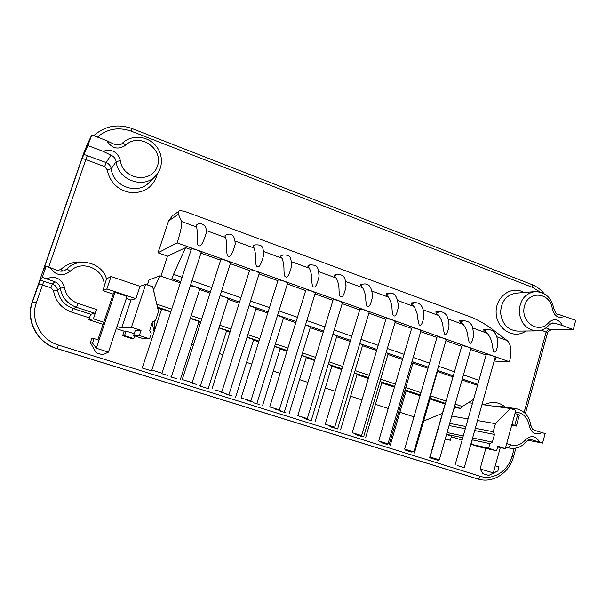 <?xml version="1.0" encoding="UTF-8"?>
<svg xmlns="http://www.w3.org/2000/svg" width="606" height="606" viewBox="0 0 606 606"><rect width="100%" height="100%" fill="white"/><g stroke="black" fill="none" stroke-linecap="round" stroke-linejoin="round"><path stroke-width="0.91" d="M548.112 331.656L550.869 329.891L573.329 329.611L575.7 320.309L558.141 314.226C557.043 314.969 555.604 313.12 553.816 308.696L552.324 308.992C550.581 292.524 528.697 289.888 524.516 305.901C519.797 321.748 538.946 334.83 548.589 322.589L549.324 324.748M506.707 443.531L510.487 444.766C516.244 446.342 521.243 444.698 525.478 439.835L526.425 441.554C528.44 439.729 529.992 439.07 531.083 439.585L542.575 443.1L527.887 440.244M542.575 443.1L545.165 433.563L534.681 430.321C533.038 429.275 532.515 430.419 530.871 425.26L529.303 425.844C527.659 417.367 523.031 412.747 515.411 411.974M451.349 436.699L462.075 440.153M54.813 281.798L42.284 277.351L40.132 280.131L52.366 284.1L54.813 281.798C57.881 282.949 59.699 285.085 60.267 288.206L64.509 287.532C65.948 295.357 70.47 300.682 78.076 303.508L96.528 309.537L94.907 313.294L90.832 314.272L88.665 319.726L103.05 324.369M116.261 328.626L124.132 331.164L122.632 335.663L131.699 338.572L133.721 338.595L134.623 335.875M168.589 220.902L172.468 215.721L178.868 211.32L178.437 214.274L168.589 220.902L158.022 252.816L167.529 256.171L160.931 276.185M147.387 284.941L149.046 279.919L159.954 275.844L170.172 279.374L172.096 278.73L173.536 274.336L185.557 247.672L167.529 256.171M154.151 331.77L152.114 323.119M442.289 413.345L425.056 420.458L423.897 420.079M413.966 416.845L399.884 412.269M388.211 408.467L375.455 404.316M361.964 399.93L350.586 396.226M335.216 391.226L325.278 387.992M307.939 382.356L299.515 379.614M280.131 373.304L273.283 371.077M251.77 364.077L246.566 362.38M222.841 354.669L219.349 353.533M193.322 345.064L191.632 344.511M573.329 329.611L562.466 325.49L554.604 323.256L551.051 323.346M83.666 154.341L106.201 162.59L110.89 155.159L103.058 151.318L87.87 145.561L81.931 158.908L44.7 266.481L43.783 269.549L46.132 266.246L42.284 277.351M157.401 173.831C153.795 186.375 145.273 192.685 131.828 192.776C118.344 190.701 110.118 183.012 107.148 169.71L111.239 168.794C112.928 186.496 137.63 195.299 149.008 182.611L155.431 176.126C143.607 189.322 117.897 180.103 116.132 161.635L120.427 160.651C122.715 179.974 151.992 183.944 157.462 166.014C163.84 148.485 139.039 131.956 125.7 145.182C124.079 143.599 123.003 142.895 122.48 143.084C120.905 145.22 117.822 145.47 113.224 143.819L106.717 140.653L91.764 134.926L87.87 145.561M46.132 266.246L58.6 270.768C61.721 271.677 64.456 271.087 66.819 268.996C64.289 271.215 61.373 271.738 58.078 270.564M139.365 335.489L133.608 335.55L135.221 330.664L141.039 330.399L139.365 335.489L149.561 338.784L151.227 333.709L149.652 330.603L152.47 322.028L155.575 320.46L158.514 311.529L152.682 286.744L145.652 284.35L140.009 286.335L111.049 276.518L106.512 278.904L102.876 290.691L113.193 294.13M126.306 298.5L130.926 300.046L121.632 327.975L131.426 327.278L141.039 330.399M96.528 309.537L93.392 318.847L103.777 322.203M116.981 326.475L121.632 327.975M113.224 143.819L113.61 144.039M91.764 134.926L87.294 144.364M40.132 280.131L32.527 301.644C25.543 320.43 37.443 342.973 57.047 348.556L478.081 479.051C492.867 483.709 509.457 472.862 513.547 456.682L515.903 448.084M62.789 271.056L60.933 269.397C67.319 263.496 74.879 261.103 83.613 262.224M111.049 276.518L106.861 288.956L102.876 290.691M472.089 439.782L489.898 443.63L488.625 448.198L496.609 450.773L497.867 446.213L505.306 448.629L515.857 410.353L510.426 408.497L495.45 423.647L493.216 431.699L475.316 428.283M497.67 446.955L505.306 448.629M446.508 434.502L451.515 436.123L450.341 440.251L445.213 439.085M446.577 434.267L462.749 437.759M124.132 331.164L126.048 331.081L134.214 333.717M93.392 318.847L88.665 319.726M472.286 439.82L471.051 444.228L478.793 446.728L496.609 450.773M471.051 444.228L488.625 448.198M447.077 432.525L463.257 435.956M472.604 437.941L492.33 442.122L489.898 443.63M449.061 425.526L465.302 428.7M474.68 430.533L494.473 434.404L492.33 442.122M465.923 426.495L449.667 423.397M493.216 431.699L494.473 434.404M451.75 416.057L468.067 418.89M477.49 420.526L495.45 423.647M468.415 402.657L472.483 403.225M481.975 404.543L510.426 408.497M511.722 425.359L516.35 426.063L514.759 425.404L517.782 414.421L519.35 415.14M517.782 414.421L514.994 413.474M511.964 424.473L514.759 425.404M500.314 447.531L493.307 472.892L480.096 468.93L482.982 473.672L488.731 475.422L497.89 470.945L499.003 466.923L495.284 465.749M493.307 472.892L496.549 471.582M488.731 475.422L482.982 473.68M126.874 296.811L126.881 296.781C125.45 295.728 121.488 294.274 115.011 292.403L99.005 340.155L94.081 338.595L92.551 343.147L90.362 342.632L96.127 352.753L102.672 354.79L96.127 352.76M90.362 342.625L91.885 338.11L94.081 338.595M115.011 292.403L113.595 292.933L97.877 339.799M126.881 296.781L108.429 352.139L96.301 348.223L99.005 340.155M92.551 343.147L96.301 348.223M106.861 288.956L135.911 298.675L130.926 300.046M140.009 286.335L135.911 298.675M145.652 284.35L131.426 327.278M133.608 335.55L143.417 338.709L149.561 338.784M126.048 331.081L124.533 335.641L133.721 338.595M122.632 335.663L124.533 335.641M445.334 438.646L450.341 440.251M178.868 211.32C179.141 210.388 181.55 210.577 186.103 211.88L472.748 317.749C481.308 321.794 488.11 325.869 493.155 329.959L507.108 340.519C511.237 344.329 512.025 351.419 509.487 361.797L494.261 361.062M453.886 408.565L456 407.694L460.446 408.376L462.34 406.505L473.566 399.392M154.303 331.315L154.386 321.059M456 407.694L454.295 407.126M444.955 404.005L429.965 398.998M420.079 395.703L406.073 391.029M394.461 387.151L381.765 382.916M368.35 378.432L357.032 374.659M341.739 369.554L331.853 366.251M314.605 360.494L306.227 357.699M286.949 351.26L280.131 348.988M258.739 341.845L253.558 340.117M229.969 332.24L226.492 331.088M200.609 322.445L198.927 321.884M161.499 309.386L157.711 308.128M153.432 289.918L159.954 275.844M154.189 293.168L153.772 289.812M158.022 252.816L177.149 242.877C180.793 231.469 182.239 224.341 181.497 221.493L178.437 214.274M477.823 384.28L462.31 378.924M453.303 375.818L437.373 370.319M428.328 367.191L411.982 361.547M402.884 358.411L386.113 352.616M376.955 349.457L359.752 343.519M350.526 340.337L332.899 334.247M323.596 331.035L305.522 324.801M296.129 321.551L277.616 315.165M268.125 311.885L249.172 305.341M239.567 302.023L220.16 295.327M210.426 291.971L190.564 285.108M180.702 281.707L172.096 278.73M477.528 385.348L474.581 384.333L477.725 384.643M474.581 384.333L461.999 379.992M452.856 376.841L437.456 371.531M428.018 368.274L412.921 363.07M402.558 359.502L387.938 354.457M376.629 350.556L362.509 345.685M350.192 341.443L336.603 336.754M323.256 332.156L310.227 327.657M295.781 322.68L283.35 318.392M267.769 313.022L255.967 308.954M239.203 303.174L228.061 299.334M210.055 293.122L199.616 289.524M180.315 282.866L170.172 279.374M453.121 376.455L429.851 457.401L438.744 460.113L429.851 457.409M413.133 362.358L411.959 361.623M388.151 353.745L386.098 352.662M362.721 344.988L359.744 343.564M336.815 336.065L332.883 334.3M310.431 326.975L305.5 324.884M283.563 317.711L277.578 315.302M256.179 308.28L249.104 305.553M228.273 298.667L224.705 296.94L220.054 295.652M199.828 288.865L196.071 287.055L190.375 285.691M478.952 380.273L463.454 374.894M454.455 371.773L438.539 366.259M429.502 363.123L413.171 357.457M404.081 354.305L387.332 348.495M378.182 345.322L361.002 339.36M351.783 336.163L334.171 330.05M324.877 326.831L306.825 320.566M297.44 317.309L278.949 310.901M269.465 307.606L250.528 301.038M240.938 297.713L221.546 290.986M211.827 287.615L191.988 280.729M182.133 277.313L173.536 274.336M494.11 361.274L496.003 358.57L494.973 358.207M486.073 355.025L470.665 349.518M461.727 346.329L445.91 340.678M436.926 337.466L420.693 331.671M411.663 328.444L395.014 322.498M385.924 319.248L368.849 313.15M359.691 309.878L342.193 303.629M332.959 300.326L315.022 293.918M305.704 290.592L287.335 284.025M277.912 280.661L259.103 273.942M249.574 270.534L230.31 263.655M220.66 260.209L200.95 253.164M191.163 249.672L185.557 247.672M509.487 361.797L177.149 242.877M495.253 357.207L493.064 355.98C489.163 354.722 486.86 354.29 486.171 354.669L455.114 464.855M470.945 348.526L468.643 347.246C464.772 345.996 462.499 345.564 461.833 345.95L430.116 457.038L439.312 459.84L430.108 457.045M446.19 339.693L443.774 338.345C439.933 337.103 437.691 336.678 437.04 337.065L404.641 449.076L413.883 451.894L404.641 449.084M420.981 330.694L418.435 329.278C414.633 328.043 412.413 327.619 411.785 328.02L378.689 440.963L387.984 443.804L378.689 440.971M395.301 321.528L392.627 320.044C388.855 318.809 386.666 318.4 386.06 318.801L352.237 432.692L361.6 435.555L352.237 432.699M369.137 312.188L366.327 310.628C362.593 309.408 360.434 308.999 359.835 309.408L325.27 424.261L334.701 427.154L325.27 424.268M342.481 302.674L339.519 301.038C335.822 299.826 333.686 299.417 333.111 299.826L297.781 415.663L307.295 418.587L297.781 415.671M315.317 292.978L312.188 291.259C308.537 290.054 306.431 289.653 305.863 290.062L269.746 406.899L279.351 409.861L269.746 406.906M287.623 283.1L284.328 281.29C280.722 280.093 278.639 279.699 278.086 280.108L241.158 397.96L250.861 400.952L241.15 397.968M259.391 273.026L255.914 271.124C252.346 269.935 250.293 269.541 249.755 269.95L211.986 388.84M230.606 262.754L226.939 260.754C223.417 259.573 221.387 259.186 220.857 259.588L182.217 379.538L192.17 382.613L182.217 379.545M201.245 252.278L197.374 250.172C193.897 249.005 191.897 248.619 191.375 249.021L151.841 370.039L161.931 373.167L151.841 370.046M494.685 352.056L493.708 351.7L494.685 352.056C495.875 351.995 496.92 349.488 497.806 344.526L497.799 342.269M484.436 330.929L487.429 329.353L483.679 329.406C483.065 329.24 483.315 329.747 484.436 330.929L487.345 333.292C490.474 337.315 492.133 341.572 492.33 346.079L493.708 351.7M470.301 343.284L469.309 342.928L470.301 343.284C471.544 343.254 472.65 340.617 473.619 335.368L473.619 333.149M460.56 322.195L463.522 320.612L459.977 320.733C459.378 320.582 459.575 321.074 460.56 322.195L463.302 324.505C466.241 328.482 467.794 332.732 467.953 337.269L469.309 342.928M445.463 334.353L444.456 333.997L445.463 334.353C446.766 334.353 447.948 331.58 449.001 326.036L449.001 323.854M436.259 313.302L439.176 311.719L435.835 311.908L436.259 313.302L438.812 315.552C441.562 319.483 443.001 323.733 443.13 328.293L444.456 333.997M420.163 325.263L419.14 324.892L420.163 325.263C421.526 325.293 422.783 322.377 423.942 316.506L423.95 314.385M411.512 304.242L414.375 302.659L411.247 302.917L411.512 304.242L413.883 306.439C416.428 310.325 417.746 314.559 417.837 319.157L419.14 324.892M394.392 315.991L393.339 315.62L394.392 315.991C395.809 316.059 397.157 312.991 398.422 306.795L398.437 304.742M386.317 295.016L389.105 293.448L386.204 293.766L386.317 295.016L388.484 297.152C390.825 300.993 392.014 305.219 392.074 309.84C392.362 312.954 392.786 314.878 393.339 315.62M368.122 306.553L367.054 306.166L368.122 306.553C369.607 306.644 371.046 303.424 372.448 296.887L372.47 294.917M360.646 285.623L363.342 284.062L360.684 284.449L360.646 285.623L362.615 287.698C364.736 291.486 365.804 295.698 365.819 300.349C366.077 303.477 366.486 305.416 367.054 306.166M341.36 296.925L340.269 296.539L341.36 296.925C342.905 297.046 344.443 293.668 345.988 286.782L346.018 284.903M334.504 276.056L337.072 274.518L334.671 274.957L334.504 276.056L336.262 278.063C338.148 281.798 339.087 286.002 339.057 290.683C339.284 293.827 339.686 295.781 340.269 296.539M314.067 287.115L312.961 286.721L314.067 287.115C315.681 287.259 317.339 283.714 319.044 276.472L319.089 274.7M307.863 266.299L310.272 264.807L308.143 265.299L307.863 266.299L309.401 268.246C311.06 271.92 311.855 276.109 311.787 280.82C311.976 283.987 312.37 285.949 312.961 286.721M286.252 277.116L285.123 276.707L286.252 277.116C287.933 277.268 289.721 273.548 291.6 265.958L291.653 264.299M280.722 256.368L282.926 254.929L281.093 255.452L280.722 256.368L282.025 258.239C283.441 261.853 284.085 266.034 283.979 270.768C284.131 273.95 284.509 275.927 285.123 276.707M257.883 266.92L256.724 266.504L257.883 266.92C259.641 267.072 261.565 263.171 263.648 255.224L263.708 253.702M253.058 246.241L255.005 244.892L253.482 245.438L253.058 246.241L254.126 248.036C255.277 251.588 255.777 255.755 255.618 260.519C255.74 263.724 256.111 265.716 256.724 266.504M228.947 256.512L227.773 256.088L228.947 256.512C230.795 256.641 232.871 252.566 235.173 244.279L235.249 242.908M224.849 235.916L226.485 234.704L224.849 235.916L225.674 237.635C226.561 241.12 226.909 245.263 226.697 250.073C226.78 253.285 227.136 255.293 227.773 256.088M199.427 245.9L198.23 245.468L199.427 245.9C201.374 245.975 203.624 241.711 206.169 233.105L206.26 231.901M196.094 225.394L197.344 224.379L196.094 225.394L196.655 227.03C197.276 230.447 197.45 234.575 197.2 239.408C197.238 242.642 197.579 244.657 198.23 245.468M457.477 465.635L464.272 467.643L457.477 465.635M215.751 390.09L221.804 391.877L215.751 390.09M462.34 406.505L455.151 404.096M445.955 401.02L430.465 395.832M420.965 392.643L405.785 387.56M395.362 384.068L380.651 379.144M369.274 375.326L355.071 370.569M342.678 366.418L329.005 361.835M315.575 357.335L302.462 352.942M287.933 348.079L275.419 343.882M259.747 338.633L247.862 334.656M230.992 329.005L219.781 325.248M201.662 319.173L191.155 315.658M171.733 309.151L156.772 304.136M460.446 408.376L454.5 406.391M445.296 403.316L429.798 398.134M420.299 394.96L405.103 389.885M394.68 386.401L379.962 381.485M368.569 377.682L354.358 372.932M341.966 368.789L328.285 364.221M314.84 359.729L301.727 355.351M287.183 350.488L274.67 346.306M258.982 341.072L247.096 337.095M230.212 331.459L218.993 327.71M200.866 321.65L190.352 318.142M170.915 311.651L157.484 307.159M445.175 403.755L429.616 457.742L438.221 460.371L429.609 457.75M406.217 390.537L405.088 389.938M381.909 382.424L379.954 381.515M357.176 374.175L354.351 372.963M331.997 365.774L328.278 364.259M306.371 357.222L301.705 355.404M280.275 348.518L274.639 346.39M253.702 339.655L247.051 337.224M208.206 388.567L198.965 385.719L208.206 388.567L226.652 330.596L218.933 327.907M199.071 321.43L190.254 318.453M170.839 311.893L161.605 309.052L142.266 368.009L151.75 370.948L142.266 368.009M412.004 452.152L405.785 450.311L412.004 452.152M387.681 444.562L381.538 442.736L387.681 444.562M362.933 436.828L356.858 435.032L362.933 436.828M337.731 428.957L331.732 427.185L337.731 428.957M312.075 420.95L306.144 419.193L312.075 420.95M285.949 412.792L280.086 411.057L285.949 412.792M259.338 404.482L253.55 402.763L259.338 404.482M232.227 396.013L226.508 394.324L232.227 396.013M176.46 378.599L170.884 376.947L176.46 378.599M411.656 451.614L405.232 449.72L411.656 451.614M386.507 443.759L380.159 441.88L386.507 443.759M360.896 435.759L354.624 433.904L360.896 435.759M334.807 427.609L328.611 425.776L334.807 427.609M308.227 419.307L302.106 417.496L308.227 419.307M281.139 410.838L275.101 409.058L281.139 410.838M253.535 402.217L247.574 400.452L253.535 402.217M225.394 393.423L219.508 391.681L225.394 393.423M196.7 384.462L190.89 382.742L196.7 384.462M167.445 375.319L161.711 373.622L167.445 375.319M478.081 479.051L56.593 348.473C37.133 342.928 25.323 320.559 32.254 301.909L84.787 150.136L90.347 138.418M474.71 478.051L477.755 478.945C478.755 479.043 479.573 478.157 480.194 476.293C493.231 480.664 508.32 470.96 512.085 456.151L514.236 448.326M84.779 150.152L32.254 301.909L36.368 302.705C30.08 319.657 40.799 339.989 58.487 345.056L480.194 476.293M541.453 330.134L547.544 332.77M524.099 412.383L546.195 331.906L548.763 328.914L550.869 329.891M484.33 404.869C491.867 401.02 498.897 401.778 505.412 407.134M38.633 284.017L42.473 285.032L36.368 302.705M43.874 281.298L42.473 285.032L50.942 287.812L53.548 290.872C55.479 301.318 61.524 308.409 71.697 312.151L89.302 317.839M57.797 270.45L60.933 269.397M81.931 158.908C82.34 158.59 83.636 158.81 85.817 159.583L48.669 267.094M87.332 155.5L85.817 159.583L104.633 166.627L107.148 169.71M540.12 292.054L532.704 287.456L131.305 131.191C118.587 126.76 107.27 128.722 97.377 137.07M525.894 331.02C514.161 339.716 496.715 329.406 496.162 313.135C495.117 296.879 511.456 284.979 523.985 292.516M545.961 327.869L548.763 328.914M536.749 330.899C526.667 329.861 520.819 323.574 519.213 312.037C519.675 300.402 524.872 293.592 534.803 291.607L515.751 293.206C506.101 295.13 501.048 301.697 500.594 312.923C502.147 324.051 507.828 330.111 517.622 331.111L536.749 330.899C541.809 330.724 546.036 328.634 549.43 324.619L552.717 322.93L554.604 323.256M120.427 160.651C117.647 151.773 111.86 148.659 103.058 151.318M106.717 140.653C111.883 148.614 118.208 150.129 125.7 145.182M529.303 425.844C531.477 433.381 535.787 435.623 542.241 432.578M539.651 442.13C535.787 435.638 531.068 434.873 525.478 439.835M552.324 308.992C554.46 316.506 558.679 318.907 564.997 316.203M562.466 325.49C558.679 318.923 554.051 317.961 548.589 322.589M64.509 287.532C61.63 278.548 55.601 275.609 46.427 278.722M50.26 267.625C55.623 275.571 62.206 276.836 70.023 271.443L67.008 268.806L66.721 269.087M103.899 287.661C106.906 270.321 82.287 258.3 70.023 271.443M155.431 176.126C163.734 167.847 163.347 153.098 154.636 144.387C146.054 135.562 131.032 134.843 122.48 143.084L122.45 143.122M45.851 266.64L44.7 266.481M530.864 425.177L530.871 425.26C529.212 415.921 524.107 410.345 515.57 408.535L510.797 408.626M515.57 408.535L497.003 405.975L492.61 406.02M505.768 446.933L509.366 448.023C516.092 449.182 521.781 447.023 526.425 441.554L526.334 441.653M510.487 444.766C509.843 446.698 508.964 447.645 507.858 447.614L505.707 447.145M530.5 439.517L531.72 439.751M512.085 456.151L513.547 456.682M474.627 478.028L56.593 348.473L57.047 348.556L58.487 345.056M53.548 290.872L57.593 290.236C57.047 287.252 55.305 285.199 52.366 284.1L50.942 287.812M78.076 303.508L76.507 307.31L73.182 308.537C64.441 305.31 59.244 299.212 57.593 290.236L60.267 288.206C61.986 297.569 67.402 303.939 76.507 307.31L94.907 313.294M71.697 312.151L73.182 308.537L90.832 314.272M110.89 155.159C113.837 156.409 115.579 158.567 116.132 161.635L111.239 168.794C110.709 165.855 109.027 163.787 106.201 162.59L104.633 166.627M532.704 287.456L532.159 284.691M131.305 131.191L132.025 128.533L532.273 284.737C536.901 286.6 540.832 289.562 544.082 293.637M196.655 227.03L181.497 221.493M507.108 340.519L496.829 336.762M487.345 333.292L472.763 327.96M463.302 324.505L448.258 319.006M438.812 315.552L423.314 309.886M413.883 306.439L397.907 300.599M388.484 297.152L372.039 291.145M362.615 287.698L345.685 281.51M336.262 278.063L318.839 271.7M309.401 268.246L291.486 261.701M282.025 258.239L263.618 251.513M254.126 248.036L235.211 241.127M225.674 237.635L206.267 230.545M56.593 348.473C37.133 342.92 25.323 320.559 32.254 301.909M553.816 308.696C551.528 297.546 545.195 291.85 534.803 291.607M86.166 146.758L87.302 144.357M106.527 278.949C102.255 262.754 78.894 256.535 67.008 268.806M485.83 448.326L480.103 468.908M102.672 354.79L108.429 352.139M516.35 426.063L519.365 415.102M505.692 447.228L509.366 448.023M93.733 135.676C104.808 125.896 117.572 123.518 132.04 128.54M548.407 331.353L547.559 332.694L525.372 413.572M206.169 233.105C206.487 229.833 206.048 227.447 204.843 225.932C201.843 223.478 199.344 222.955 197.344 224.379M497.806 344.526C497.662 335.913 495.39 333.603 494.398 332.452C493.216 330.732 490.89 329.702 487.429 329.353M495.284 357.108L464.272 467.643M473.619 335.368C473.059 328.247 472.104 324.475 470.756 324.051C469.991 322.339 467.582 321.195 463.522 320.612M470.968 348.435L439.312 459.84M449.001 326.036C448.804 312.681 442.274 311.492 439.176 311.719M446.221 339.595L413.883 451.894M423.942 316.506C423.852 303.932 418.132 302.515 414.375 302.659M421.003 330.603L387.984 443.804M398.422 306.795C397.566 296.508 394.453 292.062 389.105 293.448M395.324 321.438L361.6 435.555M372.448 296.887C372.122 287.395 369.092 283.116 363.342 284.062M369.168 312.105L334.701 427.154M345.988 286.782C345.738 280.616 344.799 277.147 343.163 276.389C342.579 275.169 340.549 274.541 337.072 274.518M342.504 302.599L307.295 418.587M319.044 276.472C318.211 265.511 317.105 265.284 310.272 264.807M315.34 292.903L279.351 409.861M291.6 265.958C290.978 256.346 290.282 254.982 282.926 254.929M287.645 283.032L250.861 400.952M263.648 255.224C263.155 246.854 263.012 244.559 255.005 244.892M259.413 272.958L221.804 391.877M235.173 244.279C234.976 235.939 232.075 232.749 226.485 234.704M230.621 262.693L192.17 382.613M201.26 252.225L161.931 373.167M430.116 398.46L414.436 452.947M406.232 390.491L390.234 445.387M381.924 382.386L365.607 437.699M357.184 374.137L340.542 429.874M332.012 365.736L315.022 421.912M306.378 357.192L289.047 413.8M280.283 348.488L262.587 405.543M226.629 393.938L226.515 394.317M253.709 339.625L235.651 397.135M199.086 385.325L198.965 385.711M171.021 376.531L170.884 376.94M199.079 321.407L180.24 379.841M152.023 370.122L151.75 370.948M438.858 459.734L438.744 460.113M405.346 449.326L405.232 449.705M437.683 370.743L414.171 452.44M413.148 362.29L389.15 444.622M388.173 353.684L363.668 436.668M362.736 344.928L337.724 428.563M302.227 417.11L302.114 417.489M336.83 336.004L311.295 420.306M275.222 408.664L275.101 409.05M310.454 326.922L284.365 411.898M247.695 400.058L247.574 400.445M283.578 317.665L256.929 403.331M219.637 391.271L219.508 391.681M256.194 308.234L228.97 394.597M191.026 382.318L190.89 382.734M228.288 298.622L200.472 385.696M161.863 373.16L161.711 373.622M199.844 288.835L171.422 376.621"/></g></svg>
